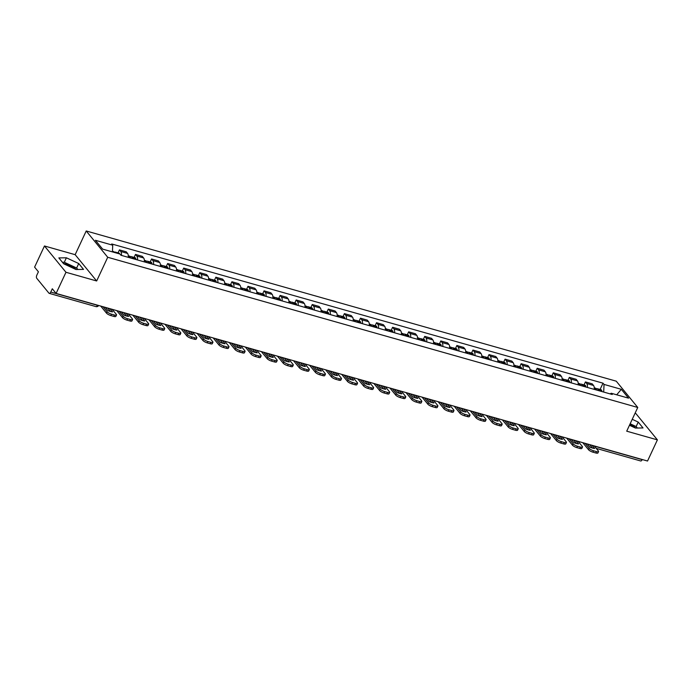 <?xml version="1.0" encoding="UTF-8"?>
<svg xmlns="http://www.w3.org/2000/svg" width="692" height="692" viewBox="0 0 692 692"><rect width="100%" height="100%" fill="white"/><g stroke="black" fill="none" stroke-linecap="round" stroke-linejoin="round"><path stroke-width="1.04" d="M629.893 424.334A9.524 2.656 -155 0 1 635.784 428.054M63.43 263.514A9.524 2.656 -155 0 1 65.749 264.015A9.524 2.656 -155 0 1 76.284 269.508M44.461 245.98L65.974 272.276L56.104 293.425L647.539 461.028L657.4 439.87L626.71 431.177L637.756 407.467L616.252 381.18L86.215 230.972L75.16 254.682L44.461 245.98L34.6 267.129L38.406 271.792L36.866 275.079A2.439 1.176 -74.2 0 0 36.737 278.262L48.916 293.14A2.439 1.176 -74.2 0 0 49.236 293.365A2.439 1.176 -74.2 0 0 50.767 292.067L97.425 305.293A2.439 0.683 25 0 0 98.472 305.432M657.4 439.87L635.896 413.574L635.022 413.332M65.974 272.276L96.664 280.978L107.718 257.268L637.756 407.467M56.104 293.425L52.298 288.772L50.767 292.067M642.254 459.531L642.193 459.67A2.439 1.176 105.8 0 1 640.671 460.967L596.236 448.373M594.194 389.371A5.614 2.707 -74.2 0 0 593.52 385.453L592.214 383.852L585.415 381.923L586.721 383.532A5.614 2.707 105.8 0 1 587.396 387.442M584.022 384.908L585.415 381.923M578.123 384.813A5.614 2.707 -74.2 0 0 577.457 380.903L576.142 379.294L569.343 377.374L570.658 378.974A5.614 2.707 105.8 0 1 571.324 382.892M567.95 380.358L569.343 377.374M562.051 380.263A5.614 2.707 -74.2 0 0 561.385 376.344L560.079 374.744L553.28 372.815L554.586 374.424A5.614 2.707 105.8 0 1 555.261 378.334M551.887 375.808L553.28 372.815M545.988 375.704A5.614 2.707 -74.2 0 0 545.322 371.794L544.007 370.194L537.208 368.265L538.523 369.865A5.614 2.707 105.8 0 1 539.189 373.784M535.816 371.249L537.208 368.265M529.916 371.154A5.614 2.707 -74.2 0 0 529.25 367.244L527.935 365.635L521.137 363.715L522.451 365.315A5.614 2.707 105.8 0 1 523.117 369.225M519.744 366.699L521.137 363.715M513.853 366.604A5.614 2.707 -74.2 0 0 513.179 362.686L511.872 361.086L505.073 359.157L506.388 360.766A5.614 2.707 105.8 0 1 507.054 364.675M503.681 362.141L505.073 359.157M497.782 362.046A5.614 2.707 -74.2 0 0 497.116 358.136L495.801 356.527L489.002 354.607L490.317 356.207A5.614 2.707 105.8 0 1 490.983 360.125M487.609 357.591L489.002 354.607M481.718 357.496A5.614 2.707 -74.2 0 0 481.044 353.577L479.738 351.977L472.939 350.048L474.245 351.657A5.614 2.707 105.8 0 1 474.92 355.567M471.546 353.041L472.939 350.048M465.647 352.937A5.614 2.707 -74.2 0 0 464.981 349.027L463.666 347.427L456.867 345.498L458.182 347.099A5.614 2.707 105.8 0 1 458.848 351.017M455.474 348.483L456.867 345.498M449.575 348.387A5.614 2.707 -74.2 0 0 448.909 344.478L447.594 342.869L440.804 340.948L442.11 342.549A5.614 2.707 105.8 0 1 442.776 346.458M439.411 343.933L440.804 340.948M433.512 343.837A5.614 2.707 -74.2 0 0 432.846 339.919L431.531 338.319L424.732 336.39L426.047 337.999A5.614 2.707 105.8 0 1 426.713 341.909M423.34 339.374L424.732 336.39M417.44 339.279A5.614 2.707 -74.2 0 0 416.774 335.369L415.459 333.76L408.661 331.84L409.975 333.44A5.614 2.707 105.8 0 1 410.641 337.359M407.268 334.824L408.661 331.84M401.377 334.729A5.614 2.707 -74.2 0 0 400.703 330.819L399.396 329.21L392.598 327.281L393.904 328.89A5.614 2.707 105.8 0 1 394.578 332.8M391.205 330.274L392.598 327.281M385.306 330.171A5.614 2.707 -74.2 0 0 384.64 326.261L383.325 324.66L376.526 322.732L377.841 324.332A5.614 2.707 105.8 0 1 378.507 328.25M375.133 325.716L376.526 322.732M369.234 325.621A5.614 2.707 -74.2 0 0 368.568 321.711L367.262 320.102L360.463 318.182L361.769 319.782A5.614 2.707 105.8 0 1 362.444 323.692M359.07 321.166L360.463 318.182M353.171 321.071A5.614 2.707 -74.2 0 0 352.505 317.152L351.19 315.552L344.391 313.623L345.706 315.232A5.614 2.707 105.8 0 1 346.372 319.142M342.998 316.607L344.391 313.623M337.099 316.512A5.614 2.707 -74.2 0 0 336.433 312.602L335.118 311.002L328.319 309.073L329.634 310.673A5.614 2.707 105.8 0 1 330.3 314.592M326.927 312.057L328.319 309.073M321.036 311.962A5.614 2.707 -74.2 0 0 320.361 308.052L319.055 306.444L312.256 304.515L313.571 306.123A5.614 2.707 105.8 0 1 314.237 310.033M310.864 307.507L312.256 304.515M304.964 307.412A5.614 2.707 -74.2 0 0 304.298 303.494L302.984 301.894L296.185 299.965L297.499 301.565A5.614 2.707 105.8 0 1 298.166 305.483M294.792 302.949L296.185 299.965M288.901 302.854A5.614 2.707 -74.2 0 0 288.227 298.944L286.921 297.335L280.122 295.415L281.428 297.015A5.614 2.707 105.8 0 1 282.102 300.925M278.729 298.399L280.122 295.415M272.83 298.304A5.614 2.707 -74.2 0 0 272.164 294.385L270.849 292.785L264.05 290.856L265.365 292.465A5.614 2.707 105.8 0 1 266.031 296.375M262.657 293.84L264.05 290.856M256.758 293.745A5.614 2.707 -74.2 0 0 256.092 289.836L254.777 288.235L247.987 286.306L249.293 287.907A5.614 2.707 105.8 0 1 249.959 291.825M246.594 289.291L247.987 286.306M240.695 289.195A5.614 2.707 -74.2 0 0 240.029 285.286L238.714 283.677L231.915 281.748L233.23 283.357A5.614 2.707 105.8 0 1 233.896 287.267M230.523 284.741L231.915 281.748M224.623 284.646A5.614 2.707 -74.2 0 0 223.957 280.727L222.642 279.127L215.843 277.198L217.158 278.798A5.614 2.707 105.8 0 1 217.824 282.717M214.451 280.182L215.843 277.198M208.56 280.087A5.614 2.707 -74.2 0 0 207.885 276.177L206.579 274.568L199.78 272.648L201.087 274.248A5.614 2.707 105.8 0 1 201.761 278.158M198.388 275.632L199.78 272.648M192.488 275.537A5.614 2.707 -74.2 0 0 191.822 271.619L190.508 270.018L183.709 268.089L185.024 269.698A5.614 2.707 105.8 0 1 185.69 273.608M182.316 271.074L183.709 268.089M176.417 270.979A5.614 2.707 -74.2 0 0 175.751 267.069L174.445 265.469L167.646 263.54L168.952 265.14A5.614 2.707 105.8 0 1 169.626 269.058M166.253 266.524L167.646 263.54M160.354 266.429A5.614 2.707 -74.2 0 0 159.688 262.519L158.373 260.91L151.574 258.981L152.889 260.59A5.614 2.707 105.8 0 1 153.555 264.5M150.181 261.974L151.574 258.981M144.282 261.879A5.614 2.707 -74.2 0 0 143.616 257.96L142.301 256.36L135.502 254.431L136.817 256.04A5.614 2.707 105.8 0 1 137.483 259.95M134.11 257.415L135.502 254.431M128.219 257.32A5.614 2.707 -74.2 0 0 127.544 253.41L126.238 251.802L119.439 249.881L120.754 251.481A5.614 2.707 105.8 0 1 121.42 255.4M118.047 252.865L119.439 249.881M603.709 392.07L604.029 384.415L621.329 389.319L628.561 398.159L611.252 393.255L610.154 393.895M604.029 384.415L603.017 383.186L111.706 243.956L112.718 245.193L95.409 240.288L102.641 249.12L119.941 254.025L120.953 255.262L612.264 394.492L611.252 393.255M86.215 230.972L107.718 257.268M629.461 425.26L635.472 428.063L643.015 427.95L638.223 422.085L632.246 419.3M75.16 254.682L96.664 280.978M63.638 263.764L75.973 269.517L83.516 269.396L78.724 263.54L66.389 257.796L58.846 257.908L63.638 263.764M600.085 389.466L603.017 383.186M112.718 245.193L112.441 251.905M621.329 389.319L616.71 394.795M637.358 428.037L636.147 426.549L630.161 423.763M636.147 426.549L638.223 422.085M77.859 269.482L76.648 268.003L64.304 262.259L62.427 262.285M64.304 262.259L66.389 257.796M76.648 268.003L78.724 263.54M598.208 390.504A9.281 4.463 -74.2 0 0 598.061 389.76L598.026 389.631A3.088 1.488 -74.2 0 0 597.308 388.67A3.088 1.488 -74.2 0 0 596.322 388.982M597.308 388.67L601.063 389.743A3.088 1.488 105.8 0 1 601.789 390.695L601.815 390.824A9.281 4.463 105.8 0 1 601.971 391.568M594.246 387.805L595.656 388.203A3.088 1.488 105.8 0 1 596.374 389.163L596.409 389.293A9.281 4.463 105.8 0 1 596.556 390.037M585.06 443.321L589.152 448.321A3.668 1.021 25 0 0 593.537 450.777L592.888 452.161A3.668 1.021 -155 0 1 588.511 449.705L582.75 442.664M594.229 445.916L598.321 450.924A3.668 1.021 25 0 1 598.554 451.591A3.668 1.021 25 0 1 596.521 451.625L593.537 450.777M589.705 444.636L592.508 448.061M598.554 451.591L597.905 452.975A3.668 1.021 -155 0 1 595.873 453.001L596.521 451.625M592.888 452.161L595.873 453.001M592.015 445.293L594.627 448.485A7.569 2.111 25 0 1 589.887 447.144L587.274 443.953M582.136 385.954A9.281 4.463 -74.2 0 0 581.989 385.202L581.955 385.081A3.088 1.488 -74.2 0 0 581.237 384.121A3.088 1.488 -74.2 0 0 580.259 384.432M581.237 384.121L584.999 385.185A3.088 1.488 105.8 0 1 585.717 386.145L585.752 386.266A9.281 4.463 105.8 0 1 585.899 387.018M578.183 383.256L579.585 383.653A3.088 1.488 105.8 0 1 580.311 384.614L580.337 384.735A9.281 4.463 105.8 0 1 580.493 385.487M568.997 438.771L573.088 443.771A3.668 1.021 25 0 0 577.465 446.219L576.817 447.603A3.668 1.021 -155 0 1 572.44 445.155L566.687 438.114M578.157 441.366L582.249 446.366A3.668 1.021 25 0 1 582.482 447.041A3.668 1.021 25 0 1 580.45 447.067L577.465 446.219M573.633 440.086L576.436 443.511M582.482 447.041L581.834 448.425A3.668 1.021 -155 0 1 579.809 448.451L580.45 447.067M576.817 447.603L579.809 448.451M575.943 440.735L578.555 443.927A7.569 2.111 25 0 1 573.815 442.586L571.211 439.394M566.073 381.396A9.281 4.463 -74.2 0 0 565.918 380.652L565.892 380.522A3.088 1.488 -74.2 0 0 565.165 379.571A3.088 1.488 -74.2 0 0 564.188 379.882M565.165 379.571L568.928 380.635A3.088 1.488 105.8 0 1 569.646 381.586L569.68 381.716A9.281 4.463 105.8 0 1 569.827 382.468M562.112 378.706L563.522 379.104A3.088 1.488 105.8 0 1 564.239 380.055L564.274 380.185A9.281 4.463 105.8 0 1 564.421 380.929M552.925 434.213L557.017 439.212A3.668 1.021 25 0 0 561.394 441.669L560.754 443.053A3.668 1.021 -155 0 1 556.368 440.596L550.616 433.564M562.094 436.816L566.186 441.816A3.668 1.021 25 0 1 566.411 442.491A3.668 1.021 25 0 1 564.387 442.517L561.394 441.669M557.57 435.527L560.364 438.953M566.411 442.491L565.771 443.866A3.668 1.021 -155 0 1 563.738 443.901L564.387 442.517M560.754 443.053L563.738 443.901M559.88 436.185L562.492 439.377A7.569 2.111 25 0 1 557.752 438.036L555.14 434.844M550.002 376.846A9.281 4.463 -74.2 0 0 549.855 376.093L549.82 375.972A3.088 1.488 -74.2 0 0 549.102 375.012A3.088 1.488 -74.2 0 0 548.125 375.323M549.102 375.012L552.856 376.076A3.088 1.488 105.8 0 1 553.583 377.036L553.609 377.166A9.281 4.463 105.8 0 1 553.764 377.91M546.049 374.147L547.45 374.545A3.088 1.488 105.8 0 1 548.176 375.505L548.202 375.626A9.281 4.463 105.8 0 1 548.358 376.379M536.854 429.663L540.945 434.663A3.668 1.021 25 0 0 545.331 437.119L544.682 438.494A3.668 1.021 -155 0 1 540.305 436.047L534.544 429.005M546.023 432.258L550.114 437.257A3.668 1.021 25 0 1 550.348 437.932A3.668 1.021 25 0 1 548.315 437.967L545.331 437.119M541.499 430.978L544.301 434.403M550.348 437.932L549.699 439.316A3.668 1.021 -155 0 1 547.675 439.342L548.315 437.967M544.682 438.494L547.675 439.342M543.808 431.635L546.421 434.827A7.569 2.111 25 0 1 541.68 433.477L539.068 430.286M533.939 372.296A9.281 4.463 -74.2 0 0 533.783 371.543L533.757 371.414A3.088 1.488 -74.2 0 0 533.03 370.462A3.088 1.488 -74.2 0 0 532.053 370.774M533.03 370.462L536.793 371.526A3.088 1.488 105.8 0 1 537.511 372.486L537.546 372.607A9.281 4.463 105.8 0 1 537.693 373.36M529.977 369.597L531.387 369.995A3.088 1.488 105.8 0 1 532.105 370.947L532.139 371.076A9.281 4.463 105.8 0 1 532.286 371.829M520.791 425.104L524.882 430.113A3.668 1.021 25 0 0 529.259 432.561L528.619 433.945A3.668 1.021 -155 0 1 524.233 431.488L518.481 424.455M529.96 427.708L534.051 432.708A3.668 1.021 25 0 1 534.276 433.382A3.668 1.021 25 0 1 532.252 433.408L529.259 432.561M525.436 426.428L528.23 429.844M534.276 433.382L533.636 434.766A3.668 1.021 -155 0 1 531.603 434.792L532.252 433.408M528.619 433.945L531.603 434.792M527.745 427.076L530.349 430.268A7.569 2.111 25 0 1 525.617 428.928L523.005 425.736M517.867 367.737A9.281 4.463 -74.2 0 0 517.72 366.994L517.685 366.864A3.088 1.488 -74.2 0 0 516.967 365.912A3.088 1.488 -74.2 0 0 515.99 366.215M516.967 365.912L520.721 366.976A3.088 1.488 105.8 0 1 521.448 367.928L521.474 368.058A9.281 4.463 105.8 0 1 521.63 368.801M513.914 365.039L515.315 365.445A3.088 1.488 105.8 0 1 516.033 366.397L516.068 366.526A9.281 4.463 105.8 0 1 516.223 367.27M504.719 420.554L508.81 425.554A3.668 1.021 25 0 0 513.196 428.011L512.547 429.395A3.668 1.021 -155 0 1 508.17 426.938L502.409 419.897M513.888 423.149L517.979 428.158A3.668 1.021 25 0 1 518.213 428.824A3.668 1.021 25 0 1 516.18 428.858L513.196 428.011M509.364 421.869L512.167 425.295M518.213 428.824L517.564 430.208A3.668 1.021 -155 0 1 515.531 430.242L516.18 428.858M512.547 429.395L515.531 430.242M511.673 422.527L514.286 425.718A7.569 2.111 25 0 1 509.546 424.378L506.933 421.186M501.804 363.188A9.281 4.463 -74.2 0 0 501.648 362.435L501.613 362.314A3.088 1.488 -74.2 0 0 500.896 361.354A3.088 1.488 -74.2 0 0 499.918 361.665M500.896 361.354L504.658 362.418A3.088 1.488 105.8 0 1 505.376 363.378L505.411 363.499A9.281 4.463 105.8 0 1 505.558 364.252M497.842 360.489L499.243 360.887A3.088 1.488 105.8 0 1 499.97 361.847L500.005 361.968A9.281 4.463 105.8 0 1 500.152 362.72M488.656 416.004L492.747 421.004A3.668 1.021 25 0 0 497.124 423.461L496.484 424.836A3.668 1.021 -155 0 1 492.099 422.388L486.346 415.347M497.816 418.599L501.908 423.599A3.668 1.021 25 0 1 502.141 424.274A3.668 1.021 25 0 1 500.108 424.3L497.124 423.461M493.292 417.319L496.095 420.745M502.141 424.274L501.501 425.658A3.668 1.021 -155 0 1 499.468 425.684L500.108 424.3M496.484 424.836L499.468 425.684M495.602 417.968L498.214 421.16A7.569 2.111 25 0 1 493.474 419.819L490.87 416.627M485.732 358.629A9.281 4.463 -74.2 0 0 485.576 357.885L485.55 357.755A3.088 1.488 -74.2 0 0 484.824 356.804A3.088 1.488 -74.2 0 0 483.846 357.115M484.824 356.804L488.587 357.868A3.088 1.488 105.8 0 1 489.305 358.819L489.339 358.949A9.281 4.463 105.8 0 1 489.495 359.702M481.77 355.939L483.18 356.337A3.088 1.488 105.8 0 1 483.898 357.288L483.933 357.418A9.281 4.463 105.8 0 1 484.08 358.162M472.584 411.446L476.676 416.454A3.668 1.021 25 0 0 481.052 418.902L480.412 420.286A3.668 1.021 -155 0 1 476.035 417.83L470.275 410.797M481.753 414.05L485.845 419.049A3.668 1.021 25 0 1 486.069 419.724A3.668 1.021 25 0 1 484.045 419.75L481.052 418.902M477.229 412.761L480.032 416.186M486.069 419.724L485.429 421.099A3.668 1.021 -155 0 1 483.397 421.134L484.045 419.75M480.412 420.286L483.397 421.134M479.539 413.418L482.151 416.61A7.569 2.111 25 0 1 477.411 415.269L474.798 412.077M469.66 354.079A9.281 4.463 -74.2 0 0 469.513 353.327L469.479 353.205A3.088 1.488 -74.2 0 0 468.761 352.245A3.088 1.488 -74.2 0 0 467.783 352.557M468.761 352.245L472.515 353.318A3.088 1.488 105.8 0 1 473.242 354.269L473.276 354.399A9.281 4.463 105.8 0 1 473.423 355.143M465.707 351.38L467.109 351.778A3.088 1.488 105.8 0 1 467.835 352.738L467.861 352.859A9.281 4.463 105.8 0 1 468.017 353.612M456.512 406.896L460.604 411.896A3.668 1.021 25 0 0 464.989 414.352L464.341 415.728A3.668 1.021 -155 0 1 459.964 413.28L454.203 406.239M465.681 409.491L469.773 414.491A3.668 1.021 25 0 1 470.006 415.165A3.668 1.021 25 0 1 467.974 415.2L464.989 414.352M461.157 408.211L463.96 411.636M470.006 415.165L469.358 416.549A3.668 1.021 -155 0 1 467.334 416.575L467.974 415.2M464.341 415.728L467.334 416.575M463.467 408.868L466.079 412.06A7.569 2.111 25 0 1 461.339 410.711L458.727 407.519M453.597 349.529A9.281 4.463 -74.2 0 0 453.442 348.777L453.416 348.647A3.088 1.488 -74.2 0 0 452.689 347.695A3.088 1.488 -74.2 0 0 451.712 348.007M452.689 347.695L456.452 348.759A3.088 1.488 105.8 0 1 457.17 349.719L457.204 349.841A9.281 4.463 105.8 0 1 457.351 350.593M449.636 346.83L451.046 347.228A3.088 1.488 105.8 0 1 451.764 348.18L451.798 348.31A9.281 4.463 105.8 0 1 451.945 349.062M440.449 402.337L444.541 407.346A3.668 1.021 25 0 0 448.918 409.794L448.278 411.178A3.668 1.021 -155 0 1 443.892 408.721L438.14 401.689M449.618 404.941L453.71 409.941A3.668 1.021 25 0 1 453.935 410.615A3.668 1.021 25 0 1 451.911 410.641L448.918 409.794M445.094 403.661L447.888 407.078M453.935 410.615L453.295 412A3.668 1.021 -155 0 1 451.262 412.025L451.911 410.641M448.278 411.178L451.262 412.025M447.404 404.31L450.008 407.502A7.569 2.111 25 0 1 445.276 406.161L442.664 402.969M437.526 344.971A9.281 4.463 -74.2 0 0 437.379 344.227L437.344 344.097A3.088 1.488 -74.2 0 0 436.626 343.145A3.088 1.488 -74.2 0 0 435.649 343.448M436.626 343.145L440.38 344.209A3.088 1.488 105.8 0 1 441.107 345.161L441.133 345.291A9.281 4.463 105.8 0 1 441.288 346.035M433.573 342.28L434.974 342.678A3.088 1.488 105.8 0 1 435.7 343.63L435.726 343.76A9.281 4.463 105.8 0 1 435.882 344.504M424.378 397.788L428.469 402.787A3.668 1.021 25 0 0 432.855 405.244L432.206 406.628A3.668 1.021 -155 0 1 427.829 404.171L422.068 397.13M433.547 400.383L437.638 405.391A3.668 1.021 25 0 1 437.872 406.057A3.668 1.021 25 0 1 435.839 406.092L432.855 405.244M429.023 399.102L431.825 402.528M437.872 406.057L437.223 407.441A3.668 1.021 -155 0 1 435.199 407.476L435.839 406.092M432.206 406.628L435.199 407.476M431.332 399.76L433.945 402.952A7.569 2.111 25 0 1 429.204 401.611L426.592 398.419M421.463 340.421A9.281 4.463 -74.2 0 0 421.307 339.668L421.281 339.547A3.088 1.488 -74.2 0 0 420.554 338.587A3.088 1.488 -74.2 0 0 419.577 338.898M420.554 338.587L424.317 339.651A3.088 1.488 105.8 0 1 425.035 340.611L425.07 340.732A9.281 4.463 105.8 0 1 425.217 341.485M417.501 337.722L418.911 338.12A3.088 1.488 105.8 0 1 419.629 339.08L419.663 339.201A9.281 4.463 105.8 0 1 419.81 339.954M408.315 393.238L412.406 398.237A3.668 1.021 25 0 0 416.783 400.694L416.143 402.069A3.668 1.021 -155 0 1 411.757 399.621L406.005 392.58M417.484 395.833L421.566 400.832A3.668 1.021 25 0 1 421.8 401.507A3.668 1.021 25 0 1 419.767 401.533L416.783 400.694M412.951 394.552L415.754 397.978M421.8 401.507L421.16 402.891A3.668 1.021 -155 0 1 419.127 402.917L419.767 401.533M416.143 402.069L419.127 402.917M415.261 395.201L417.873 398.393A7.569 2.111 25 0 1 413.141 397.052L410.529 393.86M405.391 335.862A9.281 4.463 -74.2 0 0 405.244 335.118L405.209 334.989A3.088 1.488 -74.2 0 0 404.491 334.037A3.088 1.488 -74.2 0 0 403.505 334.348M404.491 334.037L408.245 335.101A3.088 1.488 105.8 0 1 408.972 336.053L408.998 336.182A9.281 4.463 105.8 0 1 409.154 336.935M401.429 333.172L402.839 333.57A3.088 1.488 105.8 0 1 403.557 334.521L403.592 334.651A9.281 4.463 105.8 0 1 403.739 335.404M392.243 388.679L396.334 393.687A3.668 1.021 25 0 0 400.72 396.135L400.071 397.519A3.668 1.021 -155 0 1 395.694 395.063L389.933 388.03M401.412 391.283L405.503 396.282A3.668 1.021 25 0 1 405.737 396.957A3.668 1.021 25 0 1 403.704 396.983L400.72 396.135M396.888 389.994L399.691 393.419M405.737 396.957L405.088 398.332A3.668 1.021 -155 0 1 403.055 398.367L403.704 396.983M400.071 397.519L403.055 398.367M399.197 390.651L401.81 393.843A7.569 2.111 25 0 1 397.07 392.502L394.457 389.311M389.319 331.312A9.281 4.463 -74.2 0 0 389.172 330.56L389.138 330.439A3.088 1.488 -74.2 0 0 388.42 329.478A3.088 1.488 -74.2 0 0 387.442 329.79M388.42 329.478L392.182 330.551A3.088 1.488 105.8 0 1 392.9 331.503L392.935 331.632A9.281 4.463 105.8 0 1 393.082 332.376M385.366 328.613L386.767 329.011A3.088 1.488 105.8 0 1 387.494 329.972L387.52 330.093A9.281 4.463 105.8 0 1 387.676 330.845M376.18 384.129L380.271 389.129A3.668 1.021 25 0 0 384.648 391.585L383.999 392.969A3.668 1.021 -155 0 1 379.623 390.513L373.87 383.472M385.34 386.724L389.432 391.724A3.668 1.021 25 0 1 389.665 392.399A3.668 1.021 25 0 1 387.632 392.433L384.648 391.585M380.816 385.444L383.619 388.869M389.665 392.399L389.016 393.783A3.668 1.021 -155 0 1 386.992 393.809L387.632 392.433M383.999 392.969L386.992 393.809M383.126 386.101L385.738 389.293A7.569 2.111 25 0 1 380.998 387.944L378.394 384.752M373.256 326.762A9.281 4.463 -74.2 0 0 373.1 326.01L373.075 325.88A3.088 1.488 -74.2 0 0 372.348 324.929A3.088 1.488 -74.2 0 0 371.37 325.24M372.348 324.929L376.111 325.993A3.088 1.488 105.8 0 1 376.829 326.953L376.863 327.074A9.281 4.463 105.8 0 1 377.01 327.826M369.294 324.064L370.704 324.462A3.088 1.488 105.8 0 1 371.422 325.413L371.457 325.543A9.281 4.463 105.8 0 1 371.604 326.295M360.108 379.571L364.2 384.579A3.668 1.021 25 0 0 368.577 387.027L367.936 388.411A3.668 1.021 -155 0 1 363.551 385.963L357.799 378.922M369.277 382.174L373.369 387.174A3.668 1.021 25 0 1 373.593 387.849A3.668 1.021 25 0 1 371.569 387.875L368.577 387.027M364.753 380.894L367.547 384.311M373.593 387.849L372.953 389.233A3.668 1.021 -155 0 1 370.921 389.259L371.569 387.875M367.936 388.411L370.921 389.259M367.063 381.543L369.675 384.735A7.569 2.111 25 0 1 364.935 383.394L362.323 380.202M357.184 322.204A9.281 4.463 -74.2 0 0 357.037 321.46L357.003 321.33A3.088 1.488 -74.2 0 0 356.285 320.379A3.088 1.488 -74.2 0 0 355.307 320.681M356.285 320.379L360.039 321.443A3.088 1.488 105.8 0 1 360.766 322.394L360.792 322.524A9.281 4.463 105.8 0 1 360.947 323.268M353.231 319.514L354.633 319.912A3.088 1.488 105.8 0 1 355.359 320.863L355.385 320.993A9.281 4.463 105.8 0 1 355.541 321.737M344.036 375.021L348.128 380.02A3.668 1.021 25 0 0 352.513 382.477L351.865 383.861A3.668 1.021 -155 0 1 347.488 381.404L341.727 374.363M353.205 377.616L357.297 382.624A3.668 1.021 25 0 1 357.53 383.29A3.668 1.021 25 0 1 355.498 383.325L352.513 382.477M348.682 376.336L351.484 379.761M357.53 383.29L356.882 384.674A3.668 1.021 -155 0 1 354.858 384.709L355.498 383.325M351.865 383.861L354.858 384.709M350.991 376.993L353.603 380.185A7.569 2.111 25 0 1 348.863 378.844L346.251 375.652M341.121 317.654A9.281 4.463 -74.2 0 0 340.966 316.901L340.94 316.78A3.088 1.488 -74.2 0 0 340.213 315.82A3.088 1.488 -74.2 0 0 339.236 316.132M340.213 315.82L343.976 316.884A3.088 1.488 105.8 0 1 344.694 317.844L344.728 317.965A9.281 4.463 105.8 0 1 344.875 318.718M337.16 314.955L338.57 315.353A3.088 1.488 105.8 0 1 339.288 316.313L339.322 316.434A9.281 4.463 105.8 0 1 339.469 317.187M327.973 370.471L332.065 375.471A3.668 1.021 25 0 0 336.442 377.927L335.802 379.303A3.668 1.021 -155 0 1 331.416 376.855L325.664 369.813M337.142 373.066L341.234 378.066A3.668 1.021 25 0 1 341.459 378.74A3.668 1.021 25 0 1 339.435 378.766L336.442 377.927M332.618 371.786L335.412 375.211M341.459 378.74L340.819 380.124A3.668 1.021 -155 0 1 338.786 380.15L339.435 378.766M335.802 379.303L338.786 380.15M334.928 372.434L337.532 375.626A7.569 2.111 25 0 1 332.8 374.286L330.188 371.094M325.05 313.104A9.281 4.463 -74.2 0 0 324.903 312.352L324.868 312.222A3.088 1.488 -74.2 0 0 324.15 311.27A3.088 1.488 -74.2 0 0 323.173 311.582M324.15 311.27L327.904 312.334A3.088 1.488 105.8 0 1 328.631 313.286L328.657 313.415A9.281 4.463 105.8 0 1 328.812 314.168M321.097 310.405L322.498 310.803A3.088 1.488 105.8 0 1 323.216 311.755L323.25 311.884A9.281 4.463 105.8 0 1 323.406 312.637M311.902 365.912L315.993 370.921A3.668 1.021 25 0 0 320.379 373.369L319.73 374.753A3.668 1.021 -155 0 1 315.353 372.296L309.592 365.264M321.071 368.516L325.162 373.516A3.668 1.021 25 0 1 325.396 374.19A3.668 1.021 25 0 1 323.363 374.216L320.379 373.369M316.547 367.227L319.349 370.652M325.396 374.19L324.747 375.566A3.668 1.021 -155 0 1 322.714 375.6L323.363 374.216M319.73 374.753L322.714 375.6M318.856 367.885L321.469 371.076A7.569 2.111 25 0 1 316.728 369.736L314.116 366.544M308.987 308.546A9.281 4.463 -74.2 0 0 308.831 307.802L308.796 307.672A3.088 1.488 -74.2 0 0 308.078 306.712A3.088 1.488 -74.2 0 0 307.101 307.023M308.078 306.712L311.841 307.784A3.088 1.488 105.8 0 1 312.559 308.736L312.594 308.866A9.281 4.463 105.8 0 1 312.741 309.609M305.025 305.847L306.426 306.245A3.088 1.488 105.8 0 1 307.153 307.205L307.187 307.334A9.281 4.463 105.8 0 1 307.334 308.078M295.839 361.362L299.93 366.362A3.668 1.021 25 0 0 304.307 368.819L303.667 370.203A3.668 1.021 -155 0 1 299.281 367.746L293.529 360.705M304.999 363.957L309.09 368.966A3.668 1.021 25 0 1 309.324 369.632A3.668 1.021 25 0 1 307.291 369.666L304.307 368.819M300.475 362.677L303.278 366.103M309.324 369.632L308.684 371.016A3.668 1.021 -155 0 1 306.651 371.042L307.291 369.666M303.667 370.203L306.651 371.042M302.785 363.335L305.397 366.526A7.569 2.111 25 0 1 300.657 365.177L298.053 361.985M292.915 303.996A9.281 4.463 -74.2 0 0 292.759 303.243L292.733 303.122A3.088 1.488 -74.2 0 0 292.007 302.162A3.088 1.488 -74.2 0 0 291.029 302.473M292.007 302.162L295.769 303.226A3.088 1.488 105.8 0 1 296.487 304.186L296.522 304.307A9.281 4.463 105.8 0 1 296.678 305.06M288.953 301.297L290.363 301.695A3.088 1.488 105.8 0 1 291.081 302.655L291.116 302.776A9.281 4.463 105.8 0 1 291.263 303.528M279.767 356.812L283.858 361.812A3.668 1.021 25 0 0 288.235 364.26L287.595 365.644A3.668 1.021 -155 0 1 283.218 363.196L277.457 356.155M288.936 359.407L293.027 364.407A3.668 1.021 25 0 1 293.252 365.082A3.668 1.021 25 0 1 291.228 365.108L288.235 364.26M284.412 358.127L287.215 361.544M293.252 365.082L292.612 366.466A3.668 1.021 -155 0 1 290.579 366.492L291.228 365.108M287.595 365.644L290.579 366.492M286.722 358.776L289.334 361.968A7.569 2.111 25 0 1 284.594 360.627L281.981 357.435M276.843 299.437A9.281 4.463 -74.2 0 0 276.696 298.693L276.662 298.563A3.088 1.488 -74.2 0 0 275.944 297.612A3.088 1.488 -74.2 0 0 274.966 297.923M275.944 297.612L279.698 298.676A3.088 1.488 105.8 0 1 280.424 299.627L280.459 299.757A9.281 4.463 105.8 0 1 280.606 300.51M272.89 296.747L274.292 297.145A3.088 1.488 105.8 0 1 275.018 298.096L275.044 298.226A9.281 4.463 105.8 0 1 275.2 298.97M263.695 352.254L267.787 357.254A3.668 1.021 25 0 0 272.172 359.71L271.523 361.094A3.668 1.021 -155 0 1 267.147 358.638L261.386 351.597M272.864 354.849L276.956 359.857A3.668 1.021 25 0 1 277.189 360.532A3.668 1.021 25 0 1 275.156 360.558L272.172 359.71M268.34 353.569L271.143 356.994M277.189 360.532L276.541 361.907A3.668 1.021 -155 0 1 274.516 361.942L275.156 360.558M271.523 361.094L274.516 361.942M270.65 354.226L273.262 357.418A7.569 2.111 25 0 1 268.522 356.077L265.91 352.885M260.78 294.887A9.281 4.463 -74.2 0 0 260.625 294.135L260.599 294.013A3.088 1.488 -74.2 0 0 259.872 293.053A3.088 1.488 -74.2 0 0 258.894 293.365M259.872 293.053L263.635 294.117A3.088 1.488 105.8 0 1 264.353 295.077L264.387 295.199A9.281 4.463 105.8 0 1 264.534 295.951M256.818 292.188L258.228 292.586A3.088 1.488 105.8 0 1 258.946 293.546L258.981 293.668A9.281 4.463 105.8 0 1 259.128 294.42M247.632 347.704L251.724 352.704A3.668 1.021 25 0 0 256.101 355.16L255.46 356.536A3.668 1.021 -155 0 1 251.075 354.088L245.323 347.047M256.801 350.299L260.893 355.299A3.668 1.021 25 0 1 261.118 355.973A3.668 1.021 25 0 1 259.093 355.999L256.101 355.16M252.277 349.019L255.071 352.444M261.118 355.973L260.477 357.357A3.668 1.021 -155 0 1 258.445 357.383L259.093 355.999M255.46 356.536L258.445 357.383M254.587 349.668L257.19 352.859A7.569 2.111 25 0 1 252.459 351.519L249.847 348.327M244.708 290.337A9.281 4.463 -74.2 0 0 244.561 289.585L244.527 289.455A3.088 1.488 -74.2 0 0 243.809 288.503A3.088 1.488 -74.2 0 0 242.831 288.815M243.809 288.503L247.563 289.567A3.088 1.488 105.8 0 1 248.29 290.528L248.316 290.649A9.281 4.463 105.8 0 1 248.471 291.401M240.755 287.638L242.157 288.036A3.088 1.488 105.8 0 1 242.883 288.988L242.909 289.118A9.281 4.463 105.8 0 1 243.065 289.87M231.56 343.145L235.652 348.154A3.668 1.021 25 0 0 240.037 350.602L239.389 351.986A3.668 1.021 -155 0 1 235.012 349.529L229.251 342.497M240.73 345.749L244.821 350.749A3.668 1.021 25 0 1 245.055 351.424A3.668 1.021 25 0 1 243.022 351.45L240.037 350.602M236.206 344.46L239.008 347.886M245.055 351.424L244.406 352.799A3.668 1.021 -155 0 1 242.382 352.833L243.022 351.45M239.389 351.986L242.382 352.833M238.515 345.118L241.127 348.31A7.569 2.111 25 0 1 236.387 346.969L233.775 343.777M228.645 285.779A9.281 4.463 -74.2 0 0 228.49 285.035L228.464 284.905A3.088 1.488 -74.2 0 0 227.737 283.945A3.088 1.488 -74.2 0 0 226.76 284.256M227.737 283.945L231.5 285.017A3.088 1.488 105.8 0 1 232.218 285.969L232.252 286.099A9.281 4.463 105.8 0 1 232.4 286.843M224.684 283.08L226.094 283.478A3.088 1.488 105.8 0 1 226.812 284.438L226.846 284.568A9.281 4.463 105.8 0 1 226.993 285.312M215.497 338.596L219.589 343.595A3.668 1.021 25 0 0 223.966 346.052L223.326 347.436A3.668 1.021 -155 0 1 218.94 344.979L213.188 337.938M224.666 341.191L228.749 346.199A3.668 1.021 25 0 1 228.983 346.865A3.668 1.021 25 0 1 226.95 346.9L223.966 346.052M220.134 339.91L222.936 343.336M228.983 346.865L228.343 348.249A3.668 1.021 -155 0 1 226.31 348.275L226.95 346.9M223.326 347.436L226.31 348.275M222.443 340.568L225.056 343.76A7.569 2.111 25 0 1 220.324 342.41L217.712 339.218M212.574 281.229A9.281 4.463 -74.2 0 0 212.427 280.476L212.392 280.355A3.088 1.488 -74.2 0 0 211.674 279.395A3.088 1.488 -74.2 0 0 210.688 279.706M211.674 279.395L215.428 280.459A3.088 1.488 105.8 0 1 216.155 281.419L216.181 281.54A9.281 4.463 105.8 0 1 216.337 282.293M208.612 278.53L210.022 278.928A3.088 1.488 105.8 0 1 210.74 279.888L210.775 280.009A9.281 4.463 105.8 0 1 210.922 280.762M199.426 334.046L203.517 339.045A3.668 1.021 25 0 0 207.903 341.493L207.254 342.877A3.668 1.021 -155 0 1 202.877 340.429L197.116 333.388M208.595 336.641L212.686 341.64A3.668 1.021 25 0 1 212.92 342.315A3.668 1.021 25 0 1 210.887 342.341L207.903 341.493M204.071 335.361L206.873 338.786M212.92 342.315L212.271 343.699A3.668 1.021 -155 0 1 210.238 343.725L210.887 342.341M207.254 342.877L210.238 343.725M206.38 336.009L208.993 339.201A7.569 2.111 25 0 1 204.252 337.86L201.64 334.668M196.502 276.67A9.281 4.463 -74.2 0 0 196.355 275.926L196.32 275.797A3.088 1.488 -74.2 0 0 195.602 274.845A3.088 1.488 -74.2 0 0 194.625 275.156M195.602 274.845L199.365 275.909A3.088 1.488 105.8 0 1 200.083 276.861L200.118 276.99A9.281 4.463 105.8 0 1 200.265 277.743M192.549 273.98L193.95 274.378A3.088 1.488 105.8 0 1 194.677 275.329L194.703 275.459A9.281 4.463 105.8 0 1 194.859 276.203M183.363 329.487L187.454 334.487A3.668 1.021 25 0 0 191.831 336.943L191.182 338.327A3.668 1.021 -155 0 1 186.805 335.871L181.053 328.83M192.523 332.082L196.615 337.09A3.668 1.021 25 0 1 196.848 337.765A3.668 1.021 25 0 1 194.815 337.791L191.831 336.943M187.999 330.802L190.802 334.227M196.848 337.765L196.199 339.141A3.668 1.021 -155 0 1 194.175 339.175L194.815 337.791M191.182 338.327L194.175 339.175M190.309 331.459L192.921 334.651A7.569 2.111 25 0 1 188.181 333.31L185.577 330.119M180.439 272.12A9.281 4.463 -74.2 0 0 180.283 271.368L180.257 271.247A3.088 1.488 -74.2 0 0 179.531 270.287A3.088 1.488 -74.2 0 0 178.553 270.598M179.531 270.287L183.293 271.351A3.088 1.488 105.8 0 1 184.011 272.311L184.046 272.44A9.281 4.463 105.8 0 1 184.193 273.184M176.477 269.422L177.887 269.819A3.088 1.488 105.8 0 1 178.605 270.78L178.64 270.901A9.281 4.463 105.8 0 1 178.787 271.653M167.291 324.937L171.382 329.937A3.668 1.021 25 0 0 175.759 332.394L175.119 333.769A3.668 1.021 -155 0 1 170.734 331.321L164.981 324.28M176.46 327.532L180.551 332.532A3.668 1.021 25 0 1 180.776 333.207A3.668 1.021 25 0 1 178.752 333.241L175.759 332.394M171.936 326.252L174.73 329.677M180.776 333.207L180.136 334.591A3.668 1.021 -155 0 1 178.103 334.617L178.752 333.241M175.119 333.769L178.103 334.617M174.246 326.909L176.858 330.101A7.569 2.111 25 0 1 172.118 328.752L169.505 325.56M164.367 267.57A9.281 4.463 -74.2 0 0 164.22 266.818L164.186 266.688A3.088 1.488 -74.2 0 0 163.468 265.737A3.088 1.488 -74.2 0 0 162.49 266.048M163.468 265.737L167.222 266.801A3.088 1.488 105.8 0 1 167.948 267.761L167.974 267.882A9.281 4.463 105.8 0 1 168.13 268.634M160.414 264.872L161.816 265.27A3.088 1.488 105.8 0 1 162.542 266.221L162.568 266.351A9.281 4.463 105.8 0 1 162.724 267.103M151.219 320.379L155.311 325.387A3.668 1.021 25 0 0 159.696 327.835L159.048 329.219A3.668 1.021 -155 0 1 154.671 326.762L148.91 319.73M160.388 322.982L164.48 327.982A3.668 1.021 25 0 1 164.713 328.657A3.668 1.021 25 0 1 162.681 328.683L159.696 327.835M155.864 321.693L158.667 325.119M164.713 328.657L164.065 330.032A3.668 1.021 -155 0 1 162.04 330.067L162.681 328.683M159.048 329.219L162.04 330.067M158.174 322.351L160.786 325.543A7.569 2.111 25 0 1 156.046 324.202L153.434 321.01M148.304 263.012A9.281 4.463 -74.2 0 0 148.149 262.268L148.123 262.138A3.088 1.488 -74.2 0 0 147.396 261.178A3.088 1.488 -74.2 0 0 146.419 261.49M147.396 261.178L151.159 262.251A3.088 1.488 105.8 0 1 151.877 263.202L151.911 263.332A9.281 4.463 105.8 0 1 152.058 264.076M144.343 260.313L145.752 260.711A3.088 1.488 105.8 0 1 146.47 261.671L146.505 261.801A9.281 4.463 105.8 0 1 146.652 262.545M135.156 315.829L139.248 320.828A3.668 1.021 25 0 0 143.625 323.285L142.984 324.669A3.668 1.021 -155 0 1 138.599 322.212L132.847 315.171M144.325 318.424L148.417 323.432A3.668 1.021 25 0 1 148.642 324.098A3.668 1.021 25 0 1 146.618 324.133L143.625 323.285M139.801 317.144L142.595 320.569M148.642 324.098L148.001 325.482A3.668 1.021 -155 0 1 145.969 325.508L146.618 324.133M142.984 324.669L145.969 325.508M142.111 317.801L144.715 320.993A7.569 2.111 25 0 1 139.983 319.652L137.371 316.46M132.233 258.462A9.281 4.463 -74.2 0 0 132.085 257.709L132.051 257.588A3.088 1.488 -74.2 0 0 131.333 256.628A3.088 1.488 -74.2 0 0 130.355 256.94M131.333 256.628L135.087 257.692A3.088 1.488 105.8 0 1 135.814 258.652L135.84 258.773A9.281 4.463 105.8 0 1 135.995 259.526M128.28 255.763L129.681 256.161A3.088 1.488 105.8 0 1 130.399 257.121L130.433 257.242A9.281 4.463 105.8 0 1 130.589 257.995M119.085 311.279L123.176 316.279A3.668 1.021 25 0 0 127.562 318.727L126.913 320.111A3.668 1.021 -155 0 1 122.536 317.663L116.775 310.622M128.254 313.874L132.345 318.874A3.668 1.021 25 0 1 132.579 319.548A3.668 1.021 25 0 1 130.546 319.574L127.562 318.727M123.73 312.594L126.532 316.019M132.579 319.548L131.93 320.932A3.668 1.021 -155 0 1 129.897 320.958L130.546 319.574M126.913 320.111L129.897 320.958M126.039 313.242L128.651 316.434A7.569 2.111 25 0 1 123.911 315.094L121.299 311.902M112.467 251.282L113.609 251.611A3.088 1.488 105.8 0 1 114.301 252.424M115.945 252.891A3.088 1.488 -74.2 0 0 115.261 252.078A3.088 1.488 -74.2 0 0 114.284 252.39M115.261 252.078L119.024 253.142A3.088 1.488 105.8 0 1 119.707 253.964M103.021 306.72L107.113 311.72A3.668 1.021 25 0 0 111.49 314.177L110.85 315.561A3.668 1.021 -155 0 1 106.464 313.104L100.712 306.072M112.182 309.324L116.273 314.324A3.668 1.021 25 0 1 116.507 314.998A3.668 1.021 25 0 1 114.474 315.024L111.49 314.177M107.658 308.035L110.46 311.461M116.507 314.998L115.867 316.374A3.668 1.021 -155 0 1 113.834 316.408L114.474 315.024M110.85 315.561L113.834 316.408M109.967 308.693L112.58 311.884A7.569 2.111 25 0 1 107.84 310.544L105.236 307.352M136.817 256.04L143.616 257.96M152.889 260.59L159.688 262.519M168.952 265.14L175.751 267.069M185.024 269.698L191.822 271.619M201.087 274.248L207.885 276.177M217.158 278.798L223.957 280.727M233.23 283.357L240.029 285.286M249.293 287.907L256.092 289.836M265.365 292.465L272.164 294.385M281.428 297.015L288.227 298.944M297.499 301.565L304.298 303.494M313.571 306.123L320.361 308.052M329.634 310.673L336.433 312.602M345.706 315.232L352.505 317.152M361.769 319.782L368.568 321.711M377.841 324.332L384.64 326.261M393.904 328.89L400.703 330.819M409.975 333.44L416.774 335.369M426.047 337.999L432.846 339.919M442.11 342.549L448.909 344.478M458.182 347.099L464.981 349.027M474.245 351.657L481.044 353.577M490.317 356.207L497.116 358.136M506.388 360.766L513.179 362.686M522.451 365.315L529.25 367.244M538.523 369.865L545.322 371.794M554.586 374.424L561.385 376.344M570.658 378.974L577.457 380.903M586.721 383.532L593.52 385.453M120.754 251.481L127.544 253.41M594.246 445.942A2.439 0.683 25 0 0 595.535 446.444L642.193 459.67M595.596 446.305L595.535 446.444A2.439 1.176 -74.2 0 1 595.172 447.067M97.486 305.155L97.425 305.293A2.439 1.176 -74.2 0 1 95.894 306.591A2.439 2.439 0 0 0 98.662 305.483M598.061 389.76L601.815 390.824M598.026 389.631L601.789 390.695M594.255 388.558L596.374 389.163M594.246 388.679L596.409 389.293M588.511 449.705L589.152 448.321M581.989 385.202L585.752 386.266M581.955 385.081L585.717 386.145M578.183 384.008L580.311 384.614M578.183 384.121L580.337 384.735M572.44 445.155L573.088 443.771M565.918 380.652L569.68 381.716M565.892 380.522L569.646 381.586M562.12 379.458L564.239 380.055M562.112 379.571L564.274 380.185M556.368 440.596L557.017 439.212M549.855 376.093L553.609 377.166M549.82 375.972L553.583 377.036M546.049 374.9L548.176 375.505M546.049 375.021L548.202 375.626M540.305 436.047L540.945 434.663M533.783 371.543L537.546 372.607M533.757 371.414L537.511 372.486M529.986 370.35L532.105 370.947M529.977 370.462L532.139 371.076M524.233 431.488L524.882 430.113M517.72 366.994L521.474 368.058M517.685 366.864L521.448 367.928M513.914 365.8L516.033 366.397M513.914 365.912L516.068 366.526M508.17 426.938L508.81 425.554M501.648 362.435L505.411 363.499M501.613 362.314L505.376 363.378M497.851 361.241L499.97 361.847M497.842 361.362L500.005 361.968M492.099 422.388L492.747 421.004M485.576 357.885L489.339 358.949M485.55 357.755L489.305 358.819M481.779 356.691L483.898 357.288M481.77 356.804L483.933 357.418M476.035 417.83L476.676 416.454M469.513 353.327L473.276 354.399M469.479 353.205L473.242 354.269M465.707 352.133L467.835 352.738M465.707 352.254L467.861 352.859M459.964 413.28L460.604 411.896M453.442 348.777L457.204 349.841M453.416 348.647L457.17 349.719M449.644 347.583L451.764 348.18M449.636 347.695L451.798 348.31M443.892 408.721L444.541 407.346M437.379 344.227L441.133 345.291M437.344 344.097L441.107 345.161M433.573 343.033L435.7 343.63M433.573 343.145L435.726 343.76M427.829 404.171L428.469 402.787M421.307 339.668L425.07 340.732M421.281 339.547L425.035 340.611M417.51 338.475L419.629 339.08M417.501 338.596L419.663 339.201M411.757 399.621L412.406 398.237M405.244 335.118L408.998 336.182M405.209 334.989L408.972 336.053M401.438 333.925L403.557 334.521M401.429 334.037L403.592 334.651M395.694 395.063L396.334 393.687M389.172 330.56L392.935 331.632M389.138 330.439L392.9 331.503M385.366 329.366L387.494 329.972M385.366 329.487L387.52 330.093M379.623 390.513L380.271 389.129M373.1 326.01L376.863 327.074M373.075 325.88L376.829 326.953M369.303 324.816L371.422 325.413M369.294 324.929L371.457 325.543M363.551 385.963L364.2 384.579M357.037 321.46L360.792 322.524M357.003 321.33L360.766 322.394M353.231 320.266L355.359 320.863M353.231 320.379L355.385 320.993M347.488 381.404L348.128 380.02M340.966 316.901L344.728 317.965M340.94 316.78L344.694 317.844M337.168 315.708L339.288 316.313M337.16 315.829L339.322 316.434M331.416 376.855L332.065 375.471M324.903 312.352L328.657 313.415M324.868 312.222L328.631 313.286M321.097 311.158L323.216 311.755M321.097 311.27L323.25 311.884M315.353 372.296L315.993 370.921M308.831 307.802L312.594 308.866M308.796 307.672L312.559 308.736M305.034 306.599L307.153 307.205M305.025 306.72L307.187 307.334M299.281 367.746L299.93 366.362M292.759 303.243L296.522 304.307M292.733 303.122L296.487 304.186M288.962 302.049L291.081 302.655M288.953 302.162L291.116 302.776M283.218 363.196L283.858 361.812M276.696 298.693L280.459 299.757M276.662 298.563L280.424 299.627M272.89 297.499L275.018 298.096M272.89 297.612L275.044 298.226M267.147 358.638L267.787 357.254M260.625 294.135L264.387 295.199M260.599 294.013L264.353 295.077M256.827 292.941L258.946 293.546M256.818 293.062L258.981 293.668M251.075 354.088L251.724 352.704M244.561 289.585L248.316 290.649M244.527 289.455L248.29 290.528M240.755 288.391L242.883 288.988M240.755 288.503L242.909 289.118M235.012 349.529L235.652 348.154M228.49 285.035L232.252 286.099M228.464 284.905L232.218 285.969M224.692 283.832L226.812 284.438M224.684 283.954L226.846 284.568M218.94 344.979L219.589 343.595M212.427 280.476L216.181 281.54M212.392 280.355L216.155 281.419M208.621 279.283L210.74 279.888M208.612 279.395L210.775 280.009M202.877 340.429L203.517 339.045M196.355 275.926L200.118 276.99M196.32 275.797L200.083 276.861M192.549 274.733L194.677 275.329M192.549 274.845L194.703 275.459M186.805 335.871L187.454 334.487M180.283 271.368L184.046 272.44M180.257 271.247L184.011 272.311M176.486 270.174L178.605 270.78M176.477 270.295L178.64 270.901M170.734 331.321L171.382 329.937M164.22 266.818L167.974 267.882M164.186 266.688L167.948 267.761M160.414 265.624L162.542 266.221M160.414 265.737L162.568 266.351M154.671 326.762L155.311 325.387M148.149 262.268L151.911 263.332M148.123 262.138L151.877 263.202M144.351 261.066L146.47 261.671M144.343 261.187L146.505 261.801M138.599 322.212L139.248 320.828M132.085 257.709L135.84 258.773M132.051 257.588L135.814 258.652M128.28 256.516L130.399 257.121M128.28 256.628L130.433 257.242M122.536 317.663L123.176 316.279M106.464 313.104L107.113 311.72M95.894 306.591L49.236 293.365"/></g></svg>

